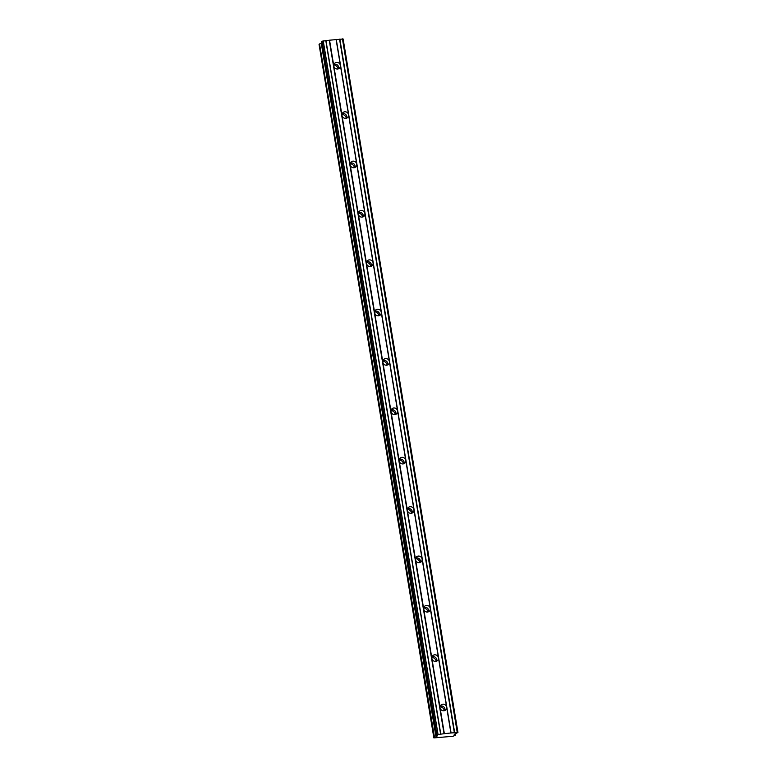 <?xml version="1.0" encoding="UTF-8"?>
<svg xmlns="http://www.w3.org/2000/svg" width="777" height="777" viewBox="0 0 777 777"><rect width="100%" height="100%" fill="white"/><g stroke="black" fill="none" stroke-linecap="round" stroke-linejoin="round"><path stroke-width="1.17" d="M455.118 733.876L455.419 735.178L453.01 736.275L433.867 737.907L436.091 736.849L321.289 43.376L435.994 736.887M444.813 710.528A3.419 3.215 42.9 0 0 440.19 706.235M450.903 732.983L444.347 733.673L440.064 707.808A3.419 3.215 42.9 0 0 445.852 709.799A3.419 3.215 42.9 0 0 446.629 707.128L450.903 732.983L457.944 732.468L454.982 733.944L454.166 734.828L455.332 735.168M436.179 735.469L437.432 735.751L436.383 736.761L436.15 735.45L436.859 734.673L444.347 733.673M338.568 68.764A3.419 3.215 42.9 0 0 333.955 64.481M336.101 39.51L340.384 65.365A3.419 3.215 -137.1 0 1 336.198 68.832A3.419 3.215 -137.1 0 1 333.828 66.055L329.545 40.2L343.133 38.996L457.944 732.468M346.736 118.133A3.419 3.215 42.9 0 0 342.123 113.84M348.552 114.734A3.419 3.215 -137.1 0 1 344.366 118.201A3.419 3.215 -137.1 0 1 341.997 115.423L440.064 707.808A3.419 3.215 -137.1 0 1 444.259 704.351A3.419 3.215 -137.1 0 1 446.629 707.128L438.451 657.76A3.419 3.215 -137.1 0 1 434.265 661.227A3.419 3.215 -137.1 0 1 432.672 655.778A3.419 3.215 -137.1 0 1 438.451 657.76L430.283 608.391A3.419 3.215 -137.1 0 1 426.097 611.858A3.419 3.215 -137.1 0 1 424.495 606.41A3.419 3.215 -137.1 0 1 430.283 608.391L422.105 559.032A3.419 3.215 -137.1 0 1 417.919 562.49A3.419 3.215 -137.1 0 1 416.326 557.051A3.419 3.215 -137.1 0 1 422.105 559.032L413.937 509.663A3.419 3.215 -137.1 0 1 409.751 513.131A3.419 3.215 -137.1 0 1 408.158 507.682A3.419 3.215 -137.1 0 1 413.937 509.663L405.759 460.295A3.419 3.215 -137.1 0 1 401.573 463.762A3.419 3.215 -137.1 0 1 399.98 458.313A3.419 3.215 -137.1 0 1 405.759 460.295L397.591 410.936A3.419 3.215 -137.1 0 1 393.405 414.394A3.419 3.215 -137.1 0 1 391.812 408.945A3.419 3.215 -137.1 0 1 397.591 410.936L389.413 361.567A3.419 3.215 -137.1 0 1 385.227 365.035A3.419 3.215 -137.1 0 1 383.634 359.586A3.419 3.215 -137.1 0 1 389.413 361.567L381.245 312.199A3.419 3.215 -137.1 0 1 377.059 315.666A3.419 3.215 -137.1 0 1 375.466 310.217A3.419 3.215 -137.1 0 1 381.245 312.199L373.077 262.83A3.419 3.215 -137.1 0 1 368.881 266.297A3.419 3.215 -137.1 0 1 367.288 260.849A3.419 3.215 -137.1 0 1 373.077 262.83L364.899 213.471A3.419 3.215 -137.1 0 1 360.713 216.929A3.419 3.215 -137.1 0 1 359.12 211.48A3.419 3.215 -137.1 0 1 364.899 213.471L356.73 164.102A3.419 3.215 -137.1 0 1 352.544 167.57A3.419 3.215 -137.1 0 1 350.942 162.121A3.419 3.215 -137.1 0 1 356.73 164.102L340.384 65.365A3.419 3.215 42.9 0 0 334.605 63.384A3.419 3.215 42.9 0 0 333.828 66.055L341.997 115.423A3.419 3.215 -137.1 0 1 346.183 111.956A3.419 3.215 -137.1 0 1 348.552 114.734M354.914 167.502A3.419 3.215 42.9 0 0 350.291 163.209M363.082 216.861A3.419 3.215 42.9 0 0 358.469 212.577M371.26 266.229A3.419 3.215 42.9 0 0 366.637 261.936M379.429 315.598A3.419 3.215 42.9 0 0 374.815 311.305M387.597 364.967A3.419 3.215 42.9 0 0 382.983 360.674M395.775 414.326A3.419 3.215 42.9 0 0 391.161 410.042M403.943 463.694A3.419 3.215 42.9 0 0 399.329 459.401M412.121 513.063A3.419 3.215 42.9 0 0 407.507 508.77M420.289 562.431A3.419 3.215 42.9 0 0 415.676 558.139M428.467 611.79A3.419 3.215 42.9 0 0 423.844 607.507M436.635 661.159A3.419 3.215 42.9 0 0 432.022 656.866M440.083 706.672A4.876 4.594 -137.1 0 1 444.386 710.673M333.838 64.909A4.876 4.594 -137.1 0 1 338.141 68.91M342.006 114.277A4.876 4.594 -137.1 0 1 346.319 118.279M350.184 163.636A4.876 4.594 -137.1 0 1 354.487 167.647M358.352 213.005A4.876 4.594 -137.1 0 1 362.665 217.006M366.53 262.373A4.876 4.594 -137.1 0 1 370.833 266.375M374.699 311.742A4.876 4.594 -137.1 0 1 379.011 315.744M382.867 361.101A4.876 4.594 -137.1 0 1 387.179 365.112M391.045 410.47A4.876 4.594 -137.1 0 1 395.347 414.471M399.213 459.838A4.876 4.594 -137.1 0 1 403.525 463.84M407.391 509.207A4.876 4.594 -137.1 0 1 411.693 513.208M415.559 558.566A4.876 4.594 -137.1 0 1 419.871 562.567M423.737 607.935A4.876 4.594 -137.1 0 1 428.04 611.936M431.905 657.303A4.876 4.594 -137.1 0 1 436.218 661.305M455.409 735.188L455.196 733.847M436.859 734.673L322.057 41.2L321.348 41.958L436.15 735.45L321.357 41.987M319.056 44.425L433.867 737.907L319.056 44.425L319.532 43.92L434.333 737.392M434.479 737.344L319.532 43.92M319.677 43.871L321.192 43.415M322.057 41.2L329.545 40.2M457.226 732.322L342.424 38.85M454.652 732.594L339.85 39.122M339.559 39.2L454.36 732.682M451.087 733.022L336.276 39.549M329.254 40.278L444.055 733.76M440.782 734.1L325.971 40.627M325.796 40.589L440.598 734.061M438.024 734.333L323.222 40.86M436.596 736.664L436.412 735.518"/></g></svg>
